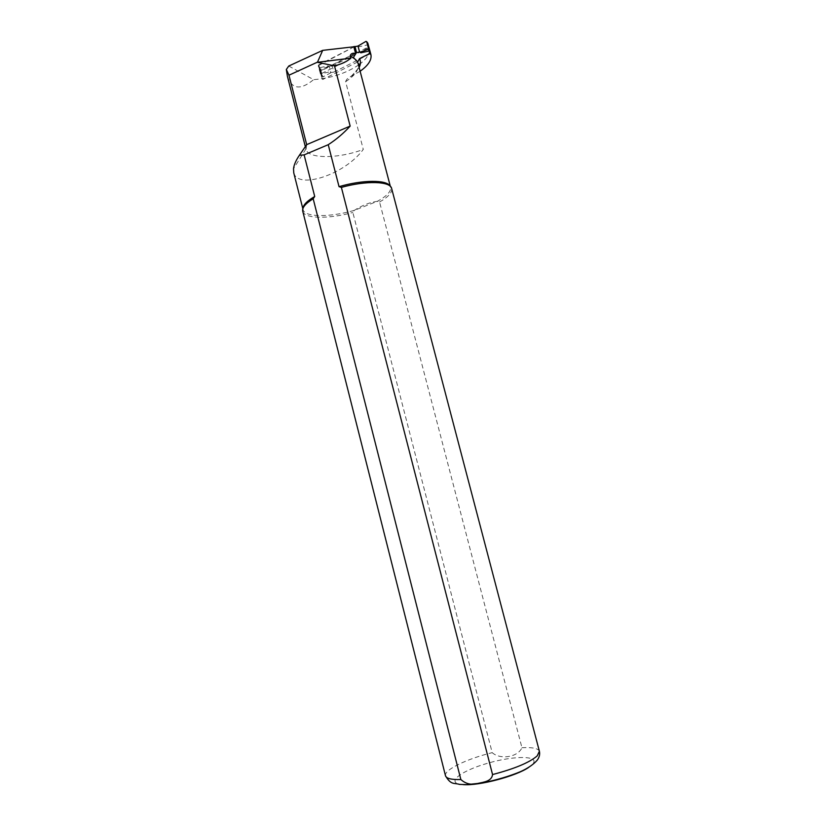 <?xml version="1.0" encoding="UTF-8"?>
<svg xmlns="http://www.w3.org/2000/svg" width="826" height="826" viewBox="0 0 826 826"><rect width="100%" height="100%" fill="white"/><g stroke="black" fill="none" stroke-linecap="round" stroke-linejoin="round"><path stroke-width="0.62" stroke-dasharray="4.13 3.1" d="M353.951 46.906L318.599 64.934L319.528 70.716L321.293 75.29L322.801 76.963L330.627 72.925L329.502 71.924L330.627 72.925M355.676 52.998L320.168 70.995L319.528 70.716M321.169 69.198L320.798 69.952L319.765 69.363L320.158 68.63L321.169 69.198L328.913 66.328L332.269 66.121L333.828 72.11L370.11 53.886M332.269 66.121L368.499 47.784L369.16 48.053M323.173 76.932L321.262 73.721L329.502 71.924M333.828 72.11L330.823 72.502L329.275 66.503L327.943 65.915L319.724 67.701L320.158 68.63M357.999 46.029L359.3 46.669L367.684 44.852L366.001 41.362M319.765 69.343L319.724 67.701M368.375 45.203L367.694 44.841L368.499 47.784M319.765 69.363L321.293 75.29M320.168 70.995L321.262 73.721L320.591 73.369M358.205 45.585L359.3 46.669M320.798 69.952L322.532 76.642M328.913 66.328L327.943 65.915M321.964 75.6L321.304 75.3M360.126 71.232L350.4 76.787C348.066 77.696 346.466 79.317 345.629 81.671L363.285 149.413C344.411 175.102 297.639 189.681 293.767 172.84M288.759 66.028L313.591 79.647C330.761 78.294 345.733 73.431 358.505 65.047M287.417 76.333C291.774 89.301 300.499 90.406 313.591 79.647M302.956 208.451L303.142 209.897C305.124 217.434 330.555 217.341 354.302 210.362L377.337 201.327C370.12 202.215 362.438 205.22 354.302 210.362L352.847 212.468L492.193 752.651C500.195 759.951 517.861 757.236 521.949 747.726L379.557 202.009L377.337 201.327C386.816 196.144 391.235 191.467 390.584 187.285L390.099 186.139M354.302 46.731L318.309 65.667L320.529 71.201L368.035 47.144L369.253 48.383M359.134 64.604C366.754 58.987 370.141 53.587 369.274 48.414M369.718 53.504L368.737 49.777M368.489 48.858L368.035 47.144M302.77 211.373L302.812 211.528C304.804 218.911 329.254 219.055 352.847 212.468M379.557 202.009C388.23 197.053 392.267 192.582 391.669 188.607M306.683 144.643L306.033 149.403C308.15 159.129 338.949 158.757 363.285 149.413M357.648 61.971L322.677 79.513L320.529 71.201M322.677 79.513L320.478 74.082L353.394 57.459M320.478 74.082L318.309 65.667M318.599 64.934L319.714 67.711M319.311 68.403L318.237 65.719M351.256 76.353L359.134 67.453M345.629 81.671C354.984 75.538 359.176 69.601 358.195 63.86M521.949 747.726C532.336 747.169 538.139 748.346 539.388 751.257M445.513 775.851L445.482 775.717C443.83 769.894 466.907 758.805 492.193 752.651M463.221 784.628C444.481 783.585 460.02 771.019 487.681 763.234C515.083 755.201 541.495 755.583 532.109 764.69L528.774 767.323M353.735 47.609L355.417 54.02M320.695 73.566L319.621 70.891M320.085 68.651L321.108 69.239M319.394 67.928L319.838 68.857M322.801 76.963L321.562 75.6M321.335 75.393L320.622 73.462M350.4 76.787C354.943 73.266 357.761 69.828 358.866 66.452M390.543 187.141L390.337 186.356M303.101 209.763L302.853 208.771M303.142 209.897L302.812 211.528M390.584 187.285L391.658 188.545M306.033 149.403L305.321 146.584M305.93 148.969L293.519 168.752M354.375 46.855L356.058 53.277"/><path stroke-width="1.24" d="M354.943 46.401L356.553 52.554L359.62 52.172L360.91 52.802L359.62 52.172L357.999 46.029L353.951 46.906M356.553 52.554L355.676 52.998M357.999 46.029L366.001 41.362L367.818 43.128L370.492 53.091L370.11 53.886L369.428 49.24L368.489 48.558L368.097 49.333L359.981 52.358M367.818 43.138L369.418 49.219M368.097 49.333L369.305 50.975M369.294 50.985L360.91 52.802M367.818 43.128L366.661 41.641L368.489 48.558M369.015 49.973L369.428 49.24M360.126 71.232C368.19 65.522 371.803 60.03 370.957 54.764L369.718 53.504L359.547 58.625L357.648 61.971L353.394 57.459L356.058 53.277L353.476 53.236C351.391 53.453 350.307 54.506 350.203 56.405L350.668 58.15L317.432 62.311L334.489 65.853C341.799 64.067 347.188 61.496 350.668 58.15M302.853 208.771L293.757 172.84L293.519 168.803C293.963 164.839 295.925 160.327 299.415 155.267L306.683 144.643L288.976 75.197L286.323 69.498L288.759 66.028L322.677 50.365L354.302 46.731M286.323 69.498L287.417 76.333L305.321 146.584M390.099 186.139C386.919 179.686 362.635 179.686 339.042 186.666L328.242 144.695C336.358 139.449 343.657 133.244 350.152 126.099L334.489 65.853M339.042 186.666L341.386 187.388L492.554 774.561C491.738 781.355 483.633 782.119 478.326 783.327C471.749 785.309 465.926 784.05 460.856 779.538L313.178 198.756L314.716 196.495C307.127 200.914 303.204 204.9 302.956 208.451M314.716 196.495L304.123 154.885L299.415 155.267M369.253 48.383L370.957 54.764M358.505 65.047L359.134 64.604M306.683 144.643L350.152 126.099M317.432 62.311L322.677 50.365M288.976 75.197L317.39 62.177M328.242 144.695L304.123 154.885M368.737 49.777L368.489 48.858M313.178 198.756C305.372 203.588 301.903 207.791 302.77 211.373L445.482 775.717C446.236 778.505 451.357 779.785 460.856 779.538M391.669 188.607L391.617 188.4C390.295 181.224 366.186 180.429 341.386 187.388M353.858 46.555L355.541 52.978M370.492 53.091L369.718 50.272L370.492 53.112M359.134 67.453C360.735 64.242 360.869 61.3 359.547 58.625M358.195 63.86L358.112 63.581C357.235 60.556 354.602 58.171 350.203 56.405M355.149 54.155L353.476 53.236M539.388 751.257L537.22 755.883C529.538 762.532 514.65 768.758 492.554 774.561M528.774 767.323C516.333 776.12 479.018 785.98 463.221 784.628M368.19 49.281L369.119 49.942M358.866 66.452L359.031 63.922L358.112 63.581L390.337 186.356M445.513 775.851C451.202 785.433 454.042 782.666 459.514 784.401L466.669 784.628L482.043 783.017C496.818 779.971 509.673 776.161 520.617 771.598C527.928 768.273 533.451 764.484 537.179 760.219C539.326 757.349 540.08 754.417 539.43 751.423L391.617 188.4"/></g></svg>
